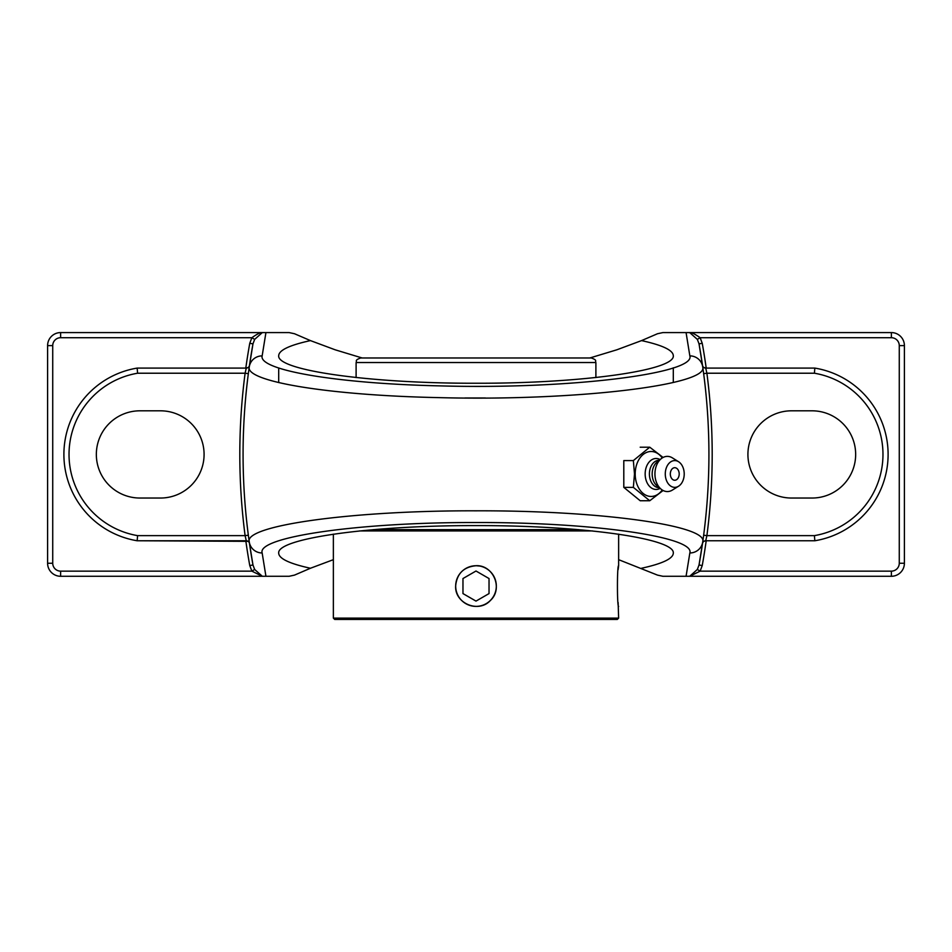 <?xml version="1.0" encoding="UTF-8"?>
<svg xmlns="http://www.w3.org/2000/svg" width="952" height="952" viewBox="0 0 952 952"><rect width="100%" height="100%" fill="white"/><g stroke="black" fill="none" stroke-linecap="round" stroke-linejoin="round"><path stroke-width="1.43" d="M248.769 370.471L249.495 365.306A622.156 622.156 0 0 1 252.97 343.874L249.769 343.291A625.416 625.416 0 0 0 245.806 368.091M249.495 365.306A3.261 3.261 0 0 1 246.27 368.091L248.115 367.52M248.341 535.202L245.104 535.631L246.27 540.76A3.261 3.261 0 0 1 249.495 543.556L252.97 564.976A622.156 622.156 0 0 1 249.495 543.556M248.341 373.648L245.104 373.22A625.416 625.416 0 0 0 245.104 535.631L137.588 535.631L137.159 540.76L248.115 541.331M245.806 540.76A625.416 625.416 0 0 0 249.769 565.559L252.97 564.976L254.66 569.475L251.863 571.14L262.312 576.281L254.66 569.475M137.159 368.091L246.27 368.091L245.104 373.22L137.588 373.22L137.159 368.091A87.501 87.501 0 0 0 137.159 540.76L246.27 540.76M249.769 565.559L251.863 571.14L60.63 571.14A7.902 7.902 0 0 1 52.729 563.251L52.729 345.612A7.902 7.902 0 0 1 60.63 337.71L60.63 332.581A13.03 13.03 0 0 0 47.6 345.612L47.6 563.251A13.03 13.03 0 0 0 60.63 576.281L261.205 576.281M703.885 541.331L705.729 540.76A3.261 3.261 0 0 0 702.505 543.556A622.156 622.156 0 0 1 699.03 564.976L702.743 541.902C708.466 525.456 598.963 510.367 475.738 510.819C352.311 510.415 243.534 525.54 249.257 541.902A622.156 622.156 0 0 1 249.257 366.96L252.97 343.874L254.66 339.376L251.863 337.71L249.769 343.291M254.66 339.376L262.312 332.581L261.205 332.581C259.253 332.974 256.147 334.688 251.863 337.71L60.63 337.71M261.205 332.581L60.63 332.581M261.812 576.281L265.929 576.281L262.157 552.969A13.03 12.9 -8.1 0 1 249.257 541.902A622.156 622.156 0 0 1 249.257 366.96A13.03 12.9 8.1 0 1 262.157 355.881L265.929 332.581L261.812 332.581M703.885 367.52L705.729 368.091A3.261 3.261 0 0 1 702.505 365.306L702.85 367.698M706.194 368.091A625.416 625.416 0 0 0 702.231 343.291L699.03 343.874A622.156 622.156 0 0 1 702.505 365.306M703.659 535.202L706.896 535.631A625.416 625.416 0 0 0 706.896 373.22L814.412 373.22A82.372 82.372 0 0 1 814.412 535.631L706.896 535.631L705.729 540.76L814.841 540.76A87.501 87.501 0 0 0 814.841 368.091L705.729 368.091L706.896 373.22L703.659 373.648M697.34 569.475L689.688 576.281L700.136 571.14L697.34 569.475L699.03 564.976L702.231 565.559A625.416 625.416 0 0 0 706.194 540.76M690.795 576.281L891.369 576.281A13.03 13.03 0 0 0 904.4 563.251L899.271 563.251A7.902 7.902 0 0 1 891.369 571.14L700.136 571.14L702.231 565.559M702.862 541.069L702.505 543.556A3.261 3.261 0 0 1 705.729 540.76L814.841 540.76L814.412 535.631M702.231 343.291L700.136 337.71L697.34 339.376L699.03 343.874L702.743 366.96A622.156 622.156 0 0 1 702.743 541.902A13.03 12.9 -171.9 0 1 689.843 552.969L686.071 576.281L690.188 576.281M904.4 563.251L904.4 345.612A13.03 13.03 0 0 0 891.369 332.581L891.369 337.71L700.136 337.71C695.852 334.688 692.747 332.974 690.795 332.581L689.688 332.581L697.34 339.376M814.412 373.22L814.841 368.091M812.056 410.812A43.613 43.613 0 0 1 855.658 454.425A43.613 43.613 0 0 1 812.056 498.039L791.528 498.039A43.613 43.613 0 0 1 747.915 454.425A43.613 43.613 0 0 1 791.528 410.812L812.056 410.812M589.859 357.976L616.801 349.812L641.553 340.602C662.437 345.183 673.016 350.193 673.302 355.632C675.515 370.387 581.458 383.549 476 383.24C370.542 383.549 276.485 370.387 278.698 355.632C278.984 350.193 289.563 345.183 310.447 340.602L335.199 349.812L362.141 357.976M265.929 332.581L289.099 332.581L294.489 333.735L310.447 340.602M891.369 332.581L690.795 332.581M686.071 576.281L662.901 576.281L657.511 575.115L618.633 559.669M333.367 559.669L310.447 568.249C289.563 563.667 278.984 558.657 278.698 553.219C276.485 538.463 370.542 525.302 476 525.611C581.458 525.302 675.515 538.463 673.302 553.219C673.016 558.657 662.437 563.667 641.553 568.249M641.553 340.602L657.511 333.735L662.901 332.581L686.071 332.581L689.843 355.881C695.9 373.696 568.558 389.463 440.645 385.893C338.138 383.751 258.194 370.233 262.157 355.881A13.03 12.9 8.1 0 0 249.257 366.96C245.14 381.609 329.916 395.413 438.539 397.615C574.068 401.256 709.05 385.143 702.743 366.96A13.03 12.9 171.9 0 0 689.843 355.881M690.188 332.581L686.071 332.581M310.447 568.249L294.489 575.115L289.099 576.281L265.929 576.281M139.944 410.812L160.471 410.812A43.613 43.613 0 0 1 204.085 454.425A43.613 43.613 0 0 1 160.471 498.039L139.944 498.039A43.613 43.613 0 0 1 96.342 454.425A43.613 43.613 0 0 1 139.944 410.812M663.092 457.46L649.752 447.202L633.354 460.589L634.484 473.977L633.354 487.364L649.752 500.74L663.092 490.494M640.196 447.202L649.752 447.202M649.752 500.74L640.196 500.74L623.798 487.364L623.798 460.589L633.354 460.589M623.798 487.364L633.354 487.364M662.247 490.006A22.479 15.898 -90 0 1 644.956 494.707A22.479 15.898 -90 0 1 635.198 473.977A22.479 15.898 -90 0 1 644.956 453.235A22.479 15.898 -90 0 1 662.247 457.948M674.742 480.248A6.271 4.439 -90 0 1 670.386 475.06A6.271 4.439 -90 0 1 673.242 468.075A6.271 4.439 -90 0 1 678.597 470.859A8.294 8.294 0 0 1 678.597 477.095A6.271 4.439 -90 0 1 674.742 480.248M660.129 488.376A15.482 10.948 -90 0 1 645.158 473.977A15.482 10.948 -90 0 1 660.129 459.578M659.26 487.662L659.082 487.662A13.685 9.675 -90 0 1 649.407 473.977A13.685 9.675 -90 0 1 659.082 460.292L659.26 460.292M678.574 486.21L672.398 490.066A17.588 12.435 -90 0 1 661.152 489.209L657.011 485.829A13.685 9.675 -90 0 1 652.168 473.977A13.685 9.675 -90 0 1 657.011 462.125L661.152 458.733A17.588 12.435 -90 0 1 672.398 457.876L678.574 461.732A13.376 9.46 -90 0 1 684.214 473.977A13.376 9.46 -90 0 1 678.574 486.21A13.376 9.46 -90 0 1 665.281 473.977A13.376 9.46 -90 0 1 678.574 461.732M661.152 489.209A17.588 12.435 -90 0 1 654.94 473.977A17.588 12.435 -90 0 1 661.152 458.733M479.713 566.047L476 565.702A20.325 20.325 0 0 1 496.325 586.063A20.325 20.325 0 0 1 476 606.388A20.325 20.325 0 0 1 455.675 586.063A20.325 20.325 0 0 1 476 565.738C463.636 566.904 456.841 573.687 455.639 586.051C456.841 573.699 463.636 566.904 476 565.702C493.445 564.762 503.382 588.8 490.399 600.462C478.737 613.445 454.699 603.508 455.639 586.063M462.969 578.542L476 571.01L489.03 578.542L489.03 593.584L476 601.105L462.969 593.584L462.969 578.542L462.969 593.584L476 601.105M489.03 593.584L489.03 578.542L476 571.01M595.892 362.533C594.774 360.975 597.892 360.368 591.335 357.976L360.665 357.976C354.108 360.368 357.226 360.975 356.107 362.533L595.892 362.533L595.892 377.563M359.44 530.942L592.56 530.942M578.637 529.645L373.363 529.645M618.122 602.497L618.633 618.122L333.367 618.122L333.367 534.143M618.633 606.424C617.039 607.685 617.039 564.441 618.633 565.702L618.122 569.629M333.367 618.122L334.676 619.419L617.324 619.419L618.633 618.122M891.369 571.14L891.369 576.281M137.588 535.631A82.372 82.372 0 0 1 137.588 373.22M464.945 397.995L485.508 397.995M60.63 576.281L60.63 571.14M52.729 563.251L47.6 563.251M52.729 345.612L47.6 345.612M904.4 345.612L899.271 345.612L899.271 563.251M891.369 337.71A7.902 7.902 0 0 1 899.271 345.612M262.157 552.969C256.659 536.952 359.273 522.148 475.75 522.541C592.037 522.101 695.329 536.88 689.843 552.969M278.698 367.984L278.698 382.561M673.302 367.805L673.302 382.418M356.107 362.533L356.107 377.563M618.633 534.143L618.633 565.702"/></g></svg>

